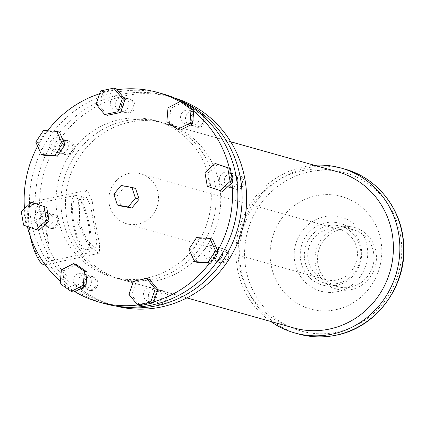 <?xml version="1.0" encoding="UTF-8"?>
<svg xmlns="http://www.w3.org/2000/svg" width="425" height="425" viewBox="0 0 425 425"><rect width="100%" height="100%" fill="white"/><g stroke="black" fill="none" stroke-linecap="round" stroke-linejoin="round"><path stroke-width="0.32" stroke-dasharray="2.12 1.59" d="M86.222 253.135A29.522 7.916 78 0 0 87.359 253.188A29.522 7.916 78 0 0 89.393 224.687A29.522 7.916 78 0 0 76.261 195.484A29.522 7.916 78 0 0 75.124 195.431A29.522 7.916 78 0 0 73.089 223.933A29.522 7.916 78 0 0 86.222 253.135M33.357 204.568A29.522 7.916 78 0 0 32.22 204.521A29.522 7.916 78 0 0 30.186 233.017A29.522 7.916 78 0 0 43.318 262.225A29.522 7.916 78 0 0 44.455 262.273A29.522 7.916 78 0 0 46.49 233.771A29.522 7.916 78 0 0 33.357 204.568M95.009 247.674L95.928 247.738L96.757 240.465L90.642 205.636L86.248 196.972L85.17 196.94L79.603 205.217L79.454 222.822L86.812 239.817L95.009 247.674M76.861 198.958A25.962 6.965 78 0 0 75.863 198.911A25.962 6.965 78 0 0 74.072 223.98A25.962 6.965 78 0 0 85.622 249.666A25.962 6.965 78 0 0 86.62 249.709A25.962 6.965 78 0 0 88.411 224.644A25.962 6.965 78 0 0 76.861 198.958M98.249 253.183L87.502 243.605L77.77 222.742L78.434 200.866L86.068 190.496L87.428 190.528L92.236 201.365L95.498 223.598L99.625 244.455L99.36 253.263L98.249 253.183M44.981 264.78A32.082 8.601 78 0 0 47.196 233.808A32.082 8.601 78 0 0 32.927 202.072A32.082 8.601 78 0 0 31.689 202.013A32.082 8.601 78 0 0 30.042 235.748M88.214 276.075A7.113 6.784 -74.3 0 0 82.615 282.811A7.113 6.784 -74.3 0 0 87.492 289.871A7.113 6.784 -74.3 0 0 90.615 289.967A7.113 6.784 -74.3 0 0 96.215 283.236A7.113 6.784 -74.3 0 0 91.338 276.176A7.113 6.784 -74.3 0 0 88.214 276.075M92.257 290.429A7.113 6.784 -74.3 0 0 97.856 283.698A7.113 6.784 -74.3 0 0 92.979 276.632A7.113 6.784 -74.3 0 0 89.856 276.537A7.113 6.784 -74.3 0 0 84.256 283.268A7.113 6.784 -74.3 0 0 89.133 290.333A7.113 6.784 -74.3 0 0 92.257 290.429M78.768 273.424A7.113 6.784 105.7 0 1 81.892 273.519A7.113 6.784 105.7 0 1 86.769 280.585A7.113 6.784 105.7 0 1 81.17 287.316A7.113 6.784 105.7 0 1 78.046 287.22A7.113 6.784 105.7 0 1 73.169 280.155A7.113 6.784 105.7 0 1 78.768 273.424M83.698 274.805A7.113 6.784 105.7 0 1 86.822 274.906A7.113 6.784 105.7 0 1 91.699 281.966A7.113 6.784 105.7 0 1 86.094 288.697A7.113 6.784 105.7 0 1 82.976 288.602A7.113 6.784 105.7 0 1 78.099 281.541A7.113 6.784 105.7 0 1 83.698 274.805M158.472 290.296A7.113 6.784 -74.3 0 0 152.873 297.027A7.113 6.784 -74.3 0 0 157.749 304.093A7.113 6.784 -74.3 0 0 160.868 304.188A7.113 6.784 -74.3 0 0 166.472 297.457A7.113 6.784 -74.3 0 0 161.596 290.392A7.113 6.784 -74.3 0 0 158.472 290.296M162.515 304.651A7.113 6.784 -74.3 0 0 168.114 297.914A7.113 6.784 -74.3 0 0 163.237 290.854A7.113 6.784 -74.3 0 0 160.113 290.758A7.113 6.784 -74.3 0 0 154.514 297.489A7.113 6.784 -74.3 0 0 159.391 304.55A7.113 6.784 -74.3 0 0 162.515 304.651M149.026 287.645A7.113 6.784 105.7 0 1 152.15 287.741A7.113 6.784 105.7 0 1 157.027 294.801A7.113 6.784 105.7 0 1 151.428 301.538A7.113 6.784 105.7 0 1 148.304 301.437A7.113 6.784 105.7 0 1 143.427 294.376A7.113 6.784 105.7 0 1 149.026 287.645M153.956 289.027A7.113 6.784 105.7 0 1 157.075 289.127A7.113 6.784 105.7 0 1 161.957 296.188A7.113 6.784 105.7 0 1 156.352 302.919A7.113 6.784 105.7 0 1 153.228 302.823A7.113 6.784 105.7 0 1 148.352 295.763A7.113 6.784 105.7 0 1 153.956 289.027M219.029 248.375A7.113 6.784 -74.3 0 0 213.43 255.106A7.113 6.784 -74.3 0 0 218.307 262.167A7.113 6.784 -74.3 0 0 221.43 262.267A7.113 6.784 -74.3 0 0 227.03 255.531A7.113 6.784 -74.3 0 0 222.153 248.471A7.113 6.784 -74.3 0 0 219.029 248.375M223.072 262.724A7.113 6.784 -74.3 0 0 228.671 255.993A7.113 6.784 -74.3 0 0 223.794 248.933A7.113 6.784 -74.3 0 0 220.671 248.832A7.113 6.784 -74.3 0 0 215.071 255.568A7.113 6.784 -74.3 0 0 219.948 262.629A7.113 6.784 -74.3 0 0 223.072 262.724M209.589 245.719A7.113 6.784 105.7 0 1 212.707 245.82A7.113 6.784 105.7 0 1 217.589 252.88A7.113 6.784 105.7 0 1 211.985 259.611A7.113 6.784 105.7 0 1 208.861 259.516A7.113 6.784 105.7 0 1 203.984 252.455A7.113 6.784 105.7 0 1 209.589 245.719M217.653 260.796A7.113 6.784 105.7 0 1 216.915 260.998A7.113 6.784 105.7 0 1 213.791 260.897A7.113 6.784 105.7 0 1 208.914 253.837A7.113 6.784 105.7 0 1 214.513 247.106A7.113 6.784 105.7 0 1 217.637 247.201A7.113 6.784 105.7 0 1 222.493 253.183M234.419 174.866A7.113 6.784 -74.3 0 0 228.815 181.597A7.113 6.784 -74.3 0 0 233.692 188.657A7.113 6.784 -74.3 0 0 236.815 188.758A7.113 6.784 -74.3 0 0 242.415 182.022A7.113 6.784 -74.3 0 0 237.538 174.962A7.113 6.784 -74.3 0 0 234.419 174.866M238.457 189.215A7.113 6.784 -74.3 0 0 244.062 182.484A7.113 6.784 -74.3 0 0 239.179 175.424A7.113 6.784 -74.3 0 0 236.061 175.323A7.113 6.784 -74.3 0 0 230.456 182.059A7.113 6.784 -74.3 0 0 235.333 189.12A7.113 6.784 -74.3 0 0 238.457 189.215M224.974 172.21A7.113 6.784 105.7 0 1 228.097 172.311A7.113 6.784 105.7 0 1 232.974 179.371A7.113 6.784 105.7 0 1 227.375 186.102A7.113 6.784 105.7 0 1 224.251 186.007A7.113 6.784 105.7 0 1 219.374 178.946A7.113 6.784 105.7 0 1 224.974 172.21M237.177 183.595A7.113 6.784 105.7 0 1 232.3 187.489A7.113 6.784 105.7 0 1 229.176 187.388A7.113 6.784 105.7 0 1 224.299 180.327A7.113 6.784 105.7 0 1 229.898 173.597A7.113 6.784 105.7 0 1 233.022 173.692A7.113 6.784 105.7 0 1 235.955 175.451M195.617 112.832A7.113 6.784 -74.3 0 0 190.018 119.563A7.113 6.784 -74.3 0 0 194.894 126.623A7.113 6.784 -74.3 0 0 198.018 126.724A7.113 6.784 -74.3 0 0 203.617 119.988A7.113 6.784 -74.3 0 0 198.741 112.928A7.113 6.784 -74.3 0 0 195.617 112.832M199.66 127.181A7.113 6.784 -74.3 0 0 205.259 120.45A7.113 6.784 -74.3 0 0 200.382 113.39A7.113 6.784 -74.3 0 0 197.258 113.289A7.113 6.784 -74.3 0 0 191.659 120.025A7.113 6.784 -74.3 0 0 196.536 127.086A7.113 6.784 -74.3 0 0 199.66 127.181M186.177 110.176A7.113 6.784 105.7 0 1 189.295 110.277A7.113 6.784 105.7 0 1 194.172 117.337A7.113 6.784 105.7 0 1 188.572 124.068A7.113 6.784 105.7 0 1 185.449 123.973A7.113 6.784 105.7 0 1 180.572 116.912A7.113 6.784 105.7 0 1 186.177 110.176M191.101 111.562A7.113 6.784 105.7 0 1 194.225 111.658A7.113 6.784 105.7 0 1 199.102 118.724A7.113 6.784 105.7 0 1 193.502 125.455A7.113 6.784 105.7 0 1 190.379 125.354A7.113 6.784 105.7 0 1 185.502 118.293A7.113 6.784 105.7 0 1 191.101 111.562M125.359 98.611A7.113 6.784 -74.3 0 0 119.76 105.342A7.113 6.784 -74.3 0 0 124.637 112.402A7.113 6.784 -74.3 0 0 127.76 112.503A7.113 6.784 -74.3 0 0 133.36 105.772A7.113 6.784 -74.3 0 0 128.483 98.706A7.113 6.784 -74.3 0 0 125.359 98.611M129.402 112.965A7.113 6.784 -74.3 0 0 135.001 106.229A7.113 6.784 -74.3 0 0 130.124 99.168A7.113 6.784 -74.3 0 0 127.001 99.073A7.113 6.784 -74.3 0 0 121.401 105.804A7.113 6.784 -74.3 0 0 126.278 112.864A7.113 6.784 -74.3 0 0 129.402 112.965M115.919 95.96A7.113 6.784 105.7 0 1 119.043 96.055A7.113 6.784 105.7 0 1 123.919 103.116A7.113 6.784 105.7 0 1 118.315 109.852A7.113 6.784 105.7 0 1 115.196 109.751A7.113 6.784 105.7 0 1 110.319 102.691A7.113 6.784 105.7 0 1 115.919 95.96M120.843 97.341A7.113 6.784 105.7 0 1 123.967 97.442A7.113 6.784 105.7 0 1 128.844 104.502A7.113 6.784 105.7 0 1 123.245 111.233A7.113 6.784 105.7 0 1 120.121 111.137A7.113 6.784 105.7 0 1 115.244 104.077A7.113 6.784 105.7 0 1 120.843 97.341M64.802 140.532A7.113 6.784 -74.3 0 0 59.203 147.268A7.113 6.784 -74.3 0 0 64.079 154.328A7.113 6.784 -74.3 0 0 67.203 154.424A7.113 6.784 -74.3 0 0 72.802 147.693A7.113 6.784 -74.3 0 0 67.926 140.633A7.113 6.784 -74.3 0 0 64.802 140.532M68.845 154.886A7.113 6.784 -74.3 0 0 74.444 148.155A7.113 6.784 -74.3 0 0 69.567 141.095A7.113 6.784 -74.3 0 0 66.443 140.994A7.113 6.784 -74.3 0 0 60.844 147.725A7.113 6.784 -74.3 0 0 65.721 154.79A7.113 6.784 -74.3 0 0 68.845 154.886M55.356 137.881A7.113 6.784 105.7 0 1 58.48 137.982A7.113 6.784 105.7 0 1 63.357 145.042A7.113 6.784 105.7 0 1 57.758 151.773A7.113 6.784 105.7 0 1 54.634 151.677A7.113 6.784 105.7 0 1 49.757 144.617A7.113 6.784 105.7 0 1 55.356 137.881M60.286 139.267A7.113 6.784 105.7 0 1 63.41 139.363A7.113 6.784 105.7 0 1 68.287 146.423A7.113 6.784 105.7 0 1 62.682 153.159A7.113 6.784 105.7 0 1 59.564 153.058A7.113 6.784 105.7 0 1 54.687 145.998A7.113 6.784 105.7 0 1 60.286 139.267M49.417 214.041A7.113 6.784 -74.3 0 0 43.812 220.777A7.113 6.784 -74.3 0 0 48.689 227.837A7.113 6.784 -74.3 0 0 51.813 227.933A7.113 6.784 -74.3 0 0 57.412 221.202A7.113 6.784 -74.3 0 0 52.535 214.142A7.113 6.784 -74.3 0 0 49.417 214.041M53.454 228.395A7.113 6.784 -74.3 0 0 59.059 221.664A7.113 6.784 -74.3 0 0 54.182 214.598A7.113 6.784 -74.3 0 0 51.058 214.503A7.113 6.784 -74.3 0 0 45.454 221.234A7.113 6.784 -74.3 0 0 50.336 228.299A7.113 6.784 -74.3 0 0 53.454 228.395M39.971 211.39A7.113 6.784 105.7 0 1 43.095 211.491A7.113 6.784 105.7 0 1 47.972 218.551A7.113 6.784 105.7 0 1 42.373 225.282A7.113 6.784 105.7 0 1 39.249 225.186A7.113 6.784 105.7 0 1 34.372 218.121A7.113 6.784 105.7 0 1 39.971 211.39M44.896 212.776A7.113 6.784 105.7 0 1 48.02 212.872A7.113 6.784 105.7 0 1 52.897 219.932A7.113 6.784 105.7 0 1 47.297 226.663A7.113 6.784 105.7 0 1 44.173 226.567A7.113 6.784 105.7 0 1 39.297 219.507A7.113 6.784 105.7 0 1 44.896 212.776M119.993 119.563A81.09 77.361 -74.3 0 0 56.148 196.318A81.09 77.361 -74.3 0 0 111.748 276.813A81.09 77.361 -74.3 0 0 147.347 277.934A81.09 77.361 -74.3 0 0 211.193 201.179A81.09 77.361 -74.3 0 0 155.598 120.679A81.09 77.361 -74.3 0 0 119.993 119.563M152.278 279.315A81.09 77.361 -74.3 0 0 216.123 202.56A81.09 77.361 -74.3 0 0 160.523 122.06A81.09 77.361 -74.3 0 0 124.923 120.944A81.09 77.361 -74.3 0 0 61.078 197.699A81.09 77.361 -74.3 0 0 116.678 278.2A81.09 77.361 -74.3 0 0 152.278 279.315M178.404 99.668A108.12 103.147 -74.3 0 0 167.833 96.039A108.12 103.147 -74.3 0 0 120.36 94.552A108.12 103.147 -74.3 0 0 35.238 196.892A108.12 103.147 -74.3 0 0 109.368 304.22A108.12 103.147 -74.3 0 0 120.286 306.627M174.51 97.941A108.12 103.147 -74.3 0 0 172.348 97.309A108.12 103.147 -74.3 0 0 124.881 95.822A108.12 103.147 -74.3 0 0 39.753 198.156A108.12 103.147 -74.3 0 0 113.884 305.49A108.12 103.147 -74.3 0 0 116.062 306.074M314.516 165.309A85.632 81.696 -74.3 0 0 303.434 166.855A85.632 81.696 -74.3 0 0 237.835 234.048A85.632 81.696 -74.3 0 0 270.672 321.443M337.684 171.812A81.09 77.361 -74.3 0 0 302.085 170.696A81.09 77.361 -74.3 0 0 238.239 247.451A81.09 77.361 -74.3 0 0 293.84 327.951M335.793 309.703A58.326 55.643 -74.3 0 0 380.928 241.102A58.326 55.643 -74.3 0 0 316.115 195.787A58.326 55.643 -74.3 0 0 270.985 264.387A58.326 55.643 -74.3 0 0 335.793 309.703M337.429 291.656A38.409 36.646 -74.3 0 0 367.152 246.479A38.409 36.646 -74.3 0 0 324.472 216.638A38.409 36.646 -74.3 0 0 294.753 261.816A38.409 36.646 -74.3 0 0 337.429 291.656M325.539 222.822A32.082 30.605 -74.3 0 0 300.284 253.183A32.082 30.605 -74.3 0 0 322.277 285.032A32.082 30.605 -74.3 0 0 336.361 285.473A32.082 30.605 -74.3 0 0 361.622 255.106A32.082 30.605 -74.3 0 0 339.623 223.263A32.082 30.605 -74.3 0 0 325.539 222.822M351.146 289.627A32.082 30.605 -74.3 0 0 376.401 259.261A32.082 30.605 -74.3 0 0 354.408 227.412A32.082 30.605 -74.3 0 0 340.319 226.971A32.082 30.605 -74.3 0 0 315.063 257.337A32.082 30.605 -74.3 0 0 337.057 289.181A32.082 30.605 -74.3 0 0 351.146 289.627M327.617 225.781A29.522 28.162 -74.3 0 0 304.374 253.725A29.522 28.162 -74.3 0 0 324.615 283.029A29.522 28.162 -74.3 0 0 337.572 283.433A29.522 28.162 -74.3 0 0 360.814 255.494A29.522 28.162 -74.3 0 0 340.574 226.19A29.522 28.162 -74.3 0 0 327.617 225.781M350.71 287.125A29.522 28.162 -74.3 0 0 373.952 259.181A29.522 28.162 -74.3 0 0 353.712 229.877A29.522 28.162 -74.3 0 0 340.754 229.473A29.522 28.162 -74.3 0 0 317.512 257.412A29.522 28.162 -74.3 0 0 337.753 286.716A29.522 28.162 -74.3 0 0 350.71 287.125M129.296 173.395A25.962 24.767 -74.3 0 0 108.853 197.97A25.962 24.767 -74.3 0 0 126.655 223.741A25.962 24.767 -74.3 0 0 138.051 224.102A25.962 24.767 -74.3 0 0 158.493 199.527A25.962 24.767 -74.3 0 0 140.691 173.751A25.962 24.767 -74.3 0 0 129.296 173.395M336.972 279.963A25.962 24.767 -74.3 0 0 357.414 255.388A25.962 24.767 -74.3 0 0 339.612 229.612A25.962 24.767 -74.3 0 0 328.217 229.256A25.962 24.767 -74.3 0 0 307.774 253.831A25.962 24.767 -74.3 0 0 325.577 279.602A25.962 24.767 -74.3 0 0 336.972 279.963M99.641 93.734A108.827 103.822 105.7 0 1 102.914 92.735A108.827 103.822 105.7 0 1 117.13 89.723M179.876 101.692A108.827 103.822 105.7 0 1 181.81 102.818A108.827 103.822 105.7 0 1 193.667 111.106M229.383 168.215A108.827 103.822 105.7 0 1 231.928 182.947M217.765 250.617A108.827 103.822 105.7 0 1 209.509 263.165M153.754 301.761A108.827 103.822 105.7 0 1 146.694 303.524A108.827 103.822 105.7 0 1 139.538 304.773A108.827 103.822 105.7 0 1 137.971 304.975M104.247 303.524A108.827 103.822 105.7 0 1 29.628 195.484A108.827 103.822 105.7 0 1 115.313 92.475A108.827 103.822 105.7 0 1 163.094 93.973M74.858 291.683A108.827 103.822 105.7 0 1 63.006 283.39A108.827 103.822 105.7 0 1 60.451 281.249M27.333 226.488A108.827 103.822 105.7 0 1 27.285 226.281A108.827 103.822 105.7 0 1 24.74 211.549A108.827 103.822 105.7 0 1 24.475 208.633M37.634 146.189A108.827 103.822 105.7 0 1 38.909 143.878A108.827 103.822 105.7 0 1 47.159 131.33A108.827 103.822 105.7 0 1 47.584 130.778M129.439 122.214A81.09 77.361 -74.3 0 0 65.593 198.969A81.09 77.361 -74.3 0 0 121.194 279.469A81.09 77.361 -74.3 0 0 156.793 280.585A81.09 77.361 -74.3 0 0 220.639 203.83A81.09 77.361 -74.3 0 0 165.038 123.33A81.09 77.361 -74.3 0 0 129.439 122.214M76.144 264.398L64.047 270.619L63.006 283.39L62.916 284.511L73.886 292.182M149.313 279.209L136.154 281.993L131.612 295.194L140.234 305.612M212.537 239.174L199.219 238.335L191.579 249.948L197.258 262.395M217.823 164.162L207.602 173.395L209.961 187.032L222.53 191.436M182.787 102.313L170.685 108.534L169.554 122.427L180.524 130.098M116.439 88.889L103.28 91.672L98.738 104.874L107.36 115.292M59.41 132.101L46.091 131.261L38.452 142.874L44.131 155.327M34.138 203.065L23.917 212.293L26.276 225.93L38.85 230.334M135.575 188.434L124.775 186.495L117.534 195.314L121.093 206.061M21.25 211.544L23.917 212.293M23.603 225.181L26.276 225.93M43.419 130.512L46.091 131.261M35.78 142.125L38.452 142.874M100.608 90.923L103.28 91.672M96.071 104.125L98.738 104.874M168.013 107.785L170.685 108.534M166.882 121.677L169.554 122.427M207.288 186.283L209.961 187.032M204.935 172.646L207.602 173.395M188.913 249.199L191.579 249.948M196.552 237.586L199.219 238.335M128.945 294.445L131.612 295.194M133.482 281.244L136.154 281.993M61.375 269.87L64.047 270.619M60.244 283.762L62.916 284.511M121.077 185.459L124.775 186.495M113.836 194.273L117.534 195.314M344.787 169.086A85.632 81.696 -74.3 0 0 307.19 167.907A85.632 81.696 -74.3 0 0 239.769 248.965A85.632 81.696 -74.3 0 0 298.483 333.976M337.004 332.122A82.094 78.317 -74.3 0 0 400.525 235.572A82.094 78.317 -74.3 0 0 309.31 171.796A82.094 78.317 -74.3 0 0 245.788 268.345A82.094 78.317 -74.3 0 0 337.004 332.122M44.455 262.273L87.359 253.188M32.22 204.521L75.124 195.431M86.62 249.709L95.928 247.738M75.863 198.911L85.17 196.94M45.193 264.738L99.36 253.263M31.689 202.013L86.068 190.496M92.979 276.632L91.338 276.176M89.133 290.333L87.492 289.871M86.822 274.906L81.892 273.519M82.976 288.602L78.046 287.22M163.237 290.854L161.596 290.392M159.391 304.55L157.749 304.093M157.075 289.127L152.15 287.741M153.228 302.823L148.304 301.437M223.794 248.933L222.153 248.471M219.948 262.629L218.307 262.167M217.637 247.201L212.707 245.82M213.791 260.897L208.861 259.516M239.179 175.424L237.538 174.962M235.333 189.12L233.692 188.657M233.022 173.692L228.097 172.311M229.176 187.388L224.251 186.007M200.382 113.39L198.741 112.928M196.536 127.086L194.894 126.623M194.225 111.658L189.295 110.277M190.379 125.354L185.449 123.973M130.124 99.168L128.483 98.706M126.278 112.864L124.637 112.402M123.967 97.442L119.043 96.055M120.121 111.137L115.196 109.751M69.567 141.095L67.926 140.633M65.721 154.79L64.079 154.328M63.41 139.363L58.48 137.982M59.564 153.058L54.634 151.677M54.182 214.598L52.535 214.142M50.336 228.299L48.689 227.837M48.02 212.872L43.095 211.491M44.173 226.567L39.249 225.186M160.523 122.06L155.598 120.679M116.678 278.2L111.748 276.813M172.348 97.309L167.833 96.039M113.884 305.49L109.368 304.22M354.408 227.412L339.623 223.263M337.057 289.181L322.277 285.032M353.712 229.877L340.574 226.19M337.753 286.716L324.615 283.029M339.612 229.612L140.691 173.751M325.577 279.602L126.655 223.741M230.722 141.775L165.038 123.33M186.878 297.914L121.194 279.469"/><path stroke-width="0.64" d="M30.042 235.748A32.082 8.601 78 0 0 43.748 264.722A32.082 8.601 78 0 0 44.981 264.78L45.193 264.738M222.493 253.183A7.113 6.784 105.7 0 1 217.653 260.796M235.955 175.451A7.113 6.784 105.7 0 1 237.177 183.595M120.286 306.627A108.12 103.147 -74.3 0 0 156.836 305.708A108.12 103.147 -74.3 0 0 241.506 209.206A108.12 103.147 -74.3 0 0 178.404 99.668M116.062 306.074A108.12 103.147 -74.3 0 0 161.351 306.978A108.12 103.147 -74.3 0 0 246.41 205.817A108.12 103.147 -74.3 0 0 174.51 97.941M270.672 321.443A85.632 81.696 -74.3 0 0 294.727 332.918A85.632 81.696 -74.3 0 0 332.323 334.098A85.632 81.696 -74.3 0 0 399.744 253.045A85.632 81.696 -74.3 0 0 341.031 168.034A85.632 81.696 -74.3 0 0 314.516 165.309M186.878 297.914L293.84 327.951A81.09 77.361 -74.3 0 0 329.439 329.067A81.09 77.361 -74.3 0 0 393.284 252.312A81.09 77.361 -74.3 0 0 337.684 171.812L230.722 141.775M104.688 114.543L117.847 111.754L122.389 98.552L113.767 88.14L100.608 90.923L96.071 104.125L104.688 114.543L107.36 115.292L120.519 112.503L125.056 99.301L117.13 89.723A108.827 103.822 105.7 0 1 157.76 92.475A108.827 103.822 105.7 0 1 179.876 101.692M177.857 129.349L189.954 123.128L191.085 109.236L180.115 101.564L168.013 107.785L166.882 121.677L177.857 129.349L180.524 130.098L192.626 123.877L193.667 111.106A108.827 103.822 105.7 0 1 229.383 168.215L215.151 163.413L204.935 172.646L207.288 186.283L222.53 191.436L231.928 182.947A108.827 103.822 105.7 0 1 217.765 250.617L212.537 239.174L209.87 238.425L196.552 237.586L188.913 249.199L194.592 261.646L197.258 262.395L209.509 263.165A108.827 103.822 105.7 0 1 153.754 301.761L157.93 289.622L149.313 279.209L146.641 278.46L133.482 281.244L128.945 294.445L137.562 304.863L140.234 305.612L153.393 302.823L153.754 301.761M157.76 92.475L163.094 93.973A108.827 103.822 105.7 0 1 237.713 202.008A108.827 103.822 105.7 0 1 152.028 305.022A108.827 103.822 105.7 0 1 104.247 303.524L98.913 302.026A108.827 103.822 105.7 0 1 74.858 291.683L85.988 285.961L87.114 272.069L76.144 264.398L73.477 263.649L61.375 269.87L60.244 283.762L71.214 291.433L73.886 292.182L74.858 291.683M137.971 304.975A108.827 103.822 105.7 0 1 98.913 302.026M60.451 281.249A108.827 103.822 105.7 0 1 27.333 226.488M24.475 208.633A108.827 103.822 105.7 0 1 37.634 146.189M47.584 130.778A108.827 103.822 105.7 0 1 99.641 93.734M65.089 144.548L59.41 132.101L56.743 131.352L43.419 130.512L35.78 142.125L41.464 154.578L44.131 155.327L57.449 156.161L65.089 144.548L62.422 143.799L56.743 131.352M46.713 207.469L31.471 202.316L21.25 211.544L23.603 225.181L36.178 229.585L38.85 230.334L49.066 221.101L46.713 207.469L31.471 202.316M131.893 208L139.14 199.187L135.575 188.434L131.883 187.398L121.077 185.459L113.836 194.273L117.396 205.025L121.093 206.061L131.893 208L128.201 206.959L135.442 198.146L139.14 199.187M36.178 229.585L46.399 220.352L49.066 221.101M46.399 220.352L44.041 206.72M41.464 154.578L54.782 155.412L57.449 156.161M54.782 155.412L62.422 143.799M117.13 89.723L116.439 88.889L113.767 88.14M122.389 98.552L125.056 99.301M117.847 111.754L120.519 112.503M193.667 111.106L193.758 109.985L182.787 102.313L180.115 101.564M189.954 123.128L192.626 123.877M191.085 109.236L193.758 109.985M231.928 182.947L232.751 182.203L230.398 168.566L229.383 168.215M219.863 190.687L230.084 181.454L232.751 182.203M230.084 181.454L227.726 167.817L230.398 168.566M227.726 167.817L215.151 163.413M209.509 263.165L210.582 263.234L218.222 251.621L217.765 250.617M194.592 261.646L207.91 262.485L210.582 263.234M207.91 262.485L215.549 250.872L218.222 251.621M215.549 250.872L209.87 238.425M137.562 304.863L150.721 302.074L153.393 302.823M150.721 302.074L155.263 288.873L157.93 289.622M155.263 288.873L146.641 278.46M71.214 291.433L83.316 285.212L85.988 285.961M83.316 285.212L84.448 271.32L87.114 272.069M84.448 271.32L73.477 263.649M135.442 198.146L131.883 187.398M117.396 205.025L128.201 206.959M294.727 332.918L298.483 333.976A85.632 81.696 -74.3 0 0 336.079 335.155A85.632 81.696 -74.3 0 0 403.506 254.097A85.632 81.696 -74.3 0 0 344.787 169.086L341.031 168.034M298.483 333.976C310.941 337.429 323.542 337.822 336.303 335.166C377.522 327.415 408.627 283.603 403.437 240.863C400.525 207.241 376.279 177.485 344.787 169.086"/></g></svg>
